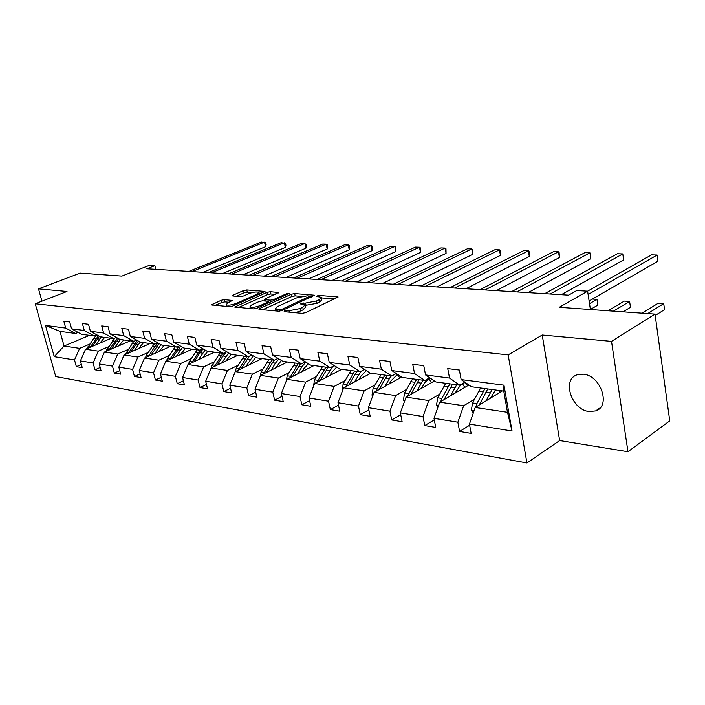 <?xml version="1.0" encoding="UTF-8"?>
<svg xmlns="http://www.w3.org/2000/svg" width="705" height="705" viewBox="0 0 705 705"><rect width="100%" height="100%" fill="white"/><g stroke="black" fill="none" stroke-linecap="round" stroke-linejoin="round"><path stroke-width="1.06" d="M284.247 311.002L284.141 311.689L302.11 313.346L305.635 312.65L338.118 296.99L319.435 295.439L317.056 295.906L316.589 296.426L321.313 297.307L319.171 299.713L316.554 300.929L305.547 303.088L300.841 303.361L300.356 303.908L305.009 304.816L302.78 307.318L300.092 308.561L288.971 310.738L284.247 311.002M589.072 411.544L595.602 410.936C611.253 406.406 600.819 375.245 583.211 374.188L577.139 374.813C561.55 379.449 571.552 409.957 589.072 411.544M655.015 314.113L669.75 420.85L627.97 451.738L611.517 341.37L655.015 314.113L559.259 307.283L587.609 291.183L576.769 290.539L568.556 295.157L146.843 268.79L154.862 265.653L149.451 265.327L121.903 276.087L80.106 273.108L38.502 288.865L41.939 301.167M224.401 299.643L221.185 300.277L211.456 304.904L229.504 306.675L232.809 306.023L265.01 291.438L246.785 289.94L243.604 290.566L233.126 295.104L232.377 295.827L232.87 295.977L240.352 296.594L243.586 295.959L248.812 293.668C253.386 292.02 256.726 291.588 258.823 292.39L256.884 294.311L236.157 303.423C231.504 305.115 228.138 305.556 226.049 304.736L228.12 302.709L232.377 300.445L224.401 299.643L224.939 301.89L221.714 302.524L215.21 305.362M611.517 341.37L542.224 335.016L508.155 354.897L35.25 303.758L66.993 291.473L38.502 288.865M259.696 308.473L258.946 309.257L259.493 309.425L278.634 311.187L282.088 310.508L314.5 295.201L294.655 293.562L291.332 294.214L259.696 308.473L259.925 309.469M253.536 308.878L234.694 307.036L266.975 292.355L270.226 291.711L278.598 292.469L265.256 298.814L264.534 299.563L265.071 299.731L270.332 300.163L273.663 299.51L286.829 293.597L289.543 293.262L256.92 308.217L253.536 308.878M78.114 332.425L75.576 333.474L60.004 331.385L45.481 325.428L65.715 328.072L63.829 321.242L69.707 321.974L71.593 328.83L84.292 330.486L82.397 323.533L88.504 324.291L90.399 331.288L103.609 333.007L101.714 325.921L108.068 326.706L109.962 333.835L123.71 335.624L121.815 328.398L128.433 329.217L130.337 336.488L144.657 338.356L142.754 330.98L149.654 331.835L151.557 339.255L166.486 341.202L164.582 333.676L171.773 334.558L173.686 342.137L189.266 344.163L187.363 336.479L194.871 337.413L196.774 345.142L213.051 347.265L211.147 339.413L218.999 340.383L220.903 348.288L237.92 350.508L236.016 342.489L244.23 343.494L246.133 351.575L263.943 353.892L262.048 345.697L270.649 346.754L272.544 355.02L291.2 357.444L289.314 349.054L298.33 350.173L300.215 358.625L319.788 361.171L317.911 352.588L327.376 353.751L329.244 362.405L349.795 365.084L347.935 356.289L357.876 357.514L359.735 366.38L381.343 369.191L379.501 360.185L389.962 361.471L391.795 370.557L414.54 373.518L412.725 364.282L423.749 365.639L425.556 374.954L449.534 378.074L447.745 368.6L459.378 370.037L461.149 379.59L503.96 385.168L512.033 431.011L469.424 424.084L471.16 433.399L459.598 431.451L457.862 422.207L433.98 418.329L435.743 427.415L424.78 425.564L423.009 416.549L400.334 412.866L402.132 421.731L391.716 419.969L389.918 411.174L368.371 407.675L370.187 416.329L360.281 414.655L358.466 406.071L337.968 402.74L339.792 411.191L330.363 409.596L328.53 401.207L308.993 398.034L310.834 406.3L301.846 404.776L300.004 396.571L281.365 393.549L283.225 401.63L274.642 400.176L272.782 392.156L254.999 389.266L256.849 397.171L248.654 395.787L246.794 387.935L229.786 385.177L231.654 392.914L223.811 391.583L221.943 383.899L205.675 381.255L207.543 388.834L200.026 387.565L198.167 380.039L182.577 377.51L184.446 384.93L177.255 383.714L175.386 376.338L160.449 373.914L162.309 381.193L155.408 380.021L153.549 372.795L139.211 370.469L141.079 377.598L134.452 376.479L132.593 369.394L118.828 367.155L120.687 374.152L114.325 373.077L112.465 366.124L99.238 363.974L101.088 370.839L94.972 369.808L93.122 362.978L80.396 360.916L82.247 367.657L76.36 366.662L74.51 359.955L54.241 356.668L45.481 325.428M75.576 333.474L65.715 328.072M508.155 354.897L526.935 462.965L55.739 376.585L35.25 303.758M108.561 346.719L98.303 351.143L85.552 349.239L111.214 338.277M123.111 340.436L124.098 340.004M85.552 349.239L80.396 360.916M98.303 351.143L93.122 362.978M96.858 334.875L94.214 335.985L81.472 334.267L71.593 328.83M94.214 335.985L84.292 330.486M128.028 349.513L117.7 354.042L104.437 352.059L130.293 340.841M143.194 342.85L143.679 342.639M104.437 352.059L99.238 363.974M117.7 354.042L112.465 366.124M116.351 337.422L113.602 338.594L100.348 336.814L90.399 331.288M113.602 338.594L103.609 333.007M148.279 352.412L137.88 357.056L124.08 354.994L150.112 343.511M124.08 354.994L118.828 367.155M137.88 357.056L132.593 369.394M136.638 340.066L133.765 341.308L119.982 339.449L109.962 333.835M133.765 341.308L123.71 335.624M169.35 355.435L158.881 360.202L144.516 358.052L170.725 346.287M144.516 358.052L139.211 370.469M158.881 360.202L153.549 372.795M157.753 342.815L154.765 344.137L140.41 342.207L130.337 336.488M154.765 344.137L144.657 338.356M191.302 358.589L180.771 363.472L165.798 361.233L192.174 349.169M165.798 361.233L160.449 373.914M180.771 363.472L175.386 376.338M179.775 345.67L176.655 347.08L161.683 345.062L151.557 339.255M176.655 347.08L166.486 341.202M214.197 361.876L203.595 366.882L187.979 364.547L214.514 352.174M187.979 364.547L182.577 377.51M203.595 366.882L198.167 380.039M202.74 348.658L199.48 350.156L183.864 348.05L173.686 342.137M199.48 350.156L189.266 344.163M238.079 365.296L227.424 370.442L211.121 368.01L237.805 355.311M211.121 368.01L205.675 381.255M227.424 370.442L221.943 383.899M226.719 351.76L223.318 353.364L207.006 351.169L196.774 345.142M223.318 353.364L213.051 347.265M263.027 368.882L252.319 374.161L235.285 371.614L262.101 358.581M235.285 371.614L229.786 385.177M252.319 374.161L246.794 387.935M251.791 355.003L248.222 356.712L231.178 354.421L220.903 348.288M248.222 356.712L237.92 350.508M289.112 372.619L278.36 378.056L260.542 375.395L287.473 362M260.542 375.395L254.999 389.266M278.36 378.056L272.782 392.156M278.008 358.387L274.271 360.22L256.444 357.823L246.133 351.575M274.271 360.22L263.943 353.892M316.413 376.54L305.618 382.128L286.953 379.343L313.998 365.569M286.953 379.343L281.365 393.549M305.618 382.128L300.004 396.571M305.476 361.912L301.555 363.895L282.881 361.374L272.544 355.02M301.555 363.895L291.2 357.444M345.009 380.638L334.179 386.402L314.624 383.476L341.749 369.305M314.624 383.476L308.993 398.034M334.179 386.402L328.53 401.207M334.267 365.613L330.151 367.737L310.57 365.102L300.215 358.625M330.151 367.737L319.788 361.171M375.007 384.939L364.159 390.878L343.635 387.812L370.821 373.218M343.635 387.812L337.968 402.74M364.159 390.878L358.466 406.071M364.494 369.473L360.158 371.782L339.607 369.015L329.244 362.405M360.158 371.782L349.795 365.084M406.503 389.46L395.646 395.584L374.082 392.368L401.665 377.113M374.082 392.368L368.371 407.675M395.646 395.584L389.918 411.174M396.263 373.518L391.689 376.021L370.09 373.121L359.735 366.38M391.689 376.021L381.343 369.191M439.612 394.21L428.763 400.537L406.08 397.144L434.421 380.991M406.08 397.144L400.334 412.866M428.763 400.537L423.009 416.549M429.68 377.765L424.859 380.488L402.141 377.431L391.795 370.557M424.859 380.488L414.54 373.518M474.474 399.215L463.643 405.754L439.744 402.176L468.896 385M439.744 402.176L433.98 418.329M463.643 405.754L457.862 422.207M464.903 382.207L459.81 385.194L435.866 381.969L425.556 374.954M459.81 385.194L449.534 378.074M512.033 431.011L507.485 412.302L475.214 407.481L502.339 390.914M475.214 407.481L469.424 424.084M542.224 335.016L559.647 440.555L627.97 451.738M559.647 440.555L526.935 462.965M590.411 309.504L587.609 291.183M155.796 269.354L154.862 265.653M60.004 331.385L64.067 346.023L79.647 348.358L89.826 344.031M89.509 335.351L64.067 346.023L54.241 356.668M507.485 412.302L503.749 391.108L471.407 386.754L461.149 379.59M103.838 338.074L105.256 337.475M503.749 391.108L503.96 385.168M79.647 348.358L74.51 359.955M469.636 425.203L459.598 431.451M434.271 419.854L424.78 425.564M400.713 414.743L391.716 419.969M368.83 409.843L360.281 414.655M338.488 405.146L330.363 409.596M309.583 400.66L301.846 404.776M282.009 396.351L274.642 400.176M255.686 392.218L248.654 395.787M230.526 388.252L223.811 391.583M206.459 384.445L200.026 387.565M183.406 380.788L177.255 383.714M161.304 377.272L155.408 380.021M140.11 373.888L134.452 376.479M119.753 370.636L114.325 373.077M100.189 367.499L94.972 369.808M81.375 364.476L76.36 366.662M295.069 312.694L300.63 310.967L300.092 308.561M305.168 305.521L305.538 307.213L303.309 309.724L300.63 310.967M321.462 298.004L321.815 299.678L319.682 302.101L317.065 303.317L305.203 305.397M334.884 298.955L321.489 297.915M301.432 296.364L295.166 295.871L291.844 296.523L262.674 309.724M311.249 297.122L310.288 297.052M279.347 309.865L281.762 309.389L310.085 296.109L307.274 295.8L296.497 297.915L277.479 306.569L275.144 309.081L279.347 309.865L279.638 311.161M238.44 307.495L267.486 294.619L266.975 292.355M275.32 294.337L270.738 293.976L267.486 294.619M268.623 302.286L269.865 302.392M251.905 304.763L249.887 306.825C252.082 307.697 255.554 307.257 260.295 305.512L267.697 302.189L268.42 301.432L267.874 301.264L262.613 300.824L259.299 301.476L251.905 304.763M229.143 302.26L224.939 301.89M252.293 292.549L247.296 292.161L244.124 292.786L236.157 296.25M261.731 293.28L258.973 293.068M490.407 398.202L495.58 390.006M486.036 400.872L492.161 389.548M473.17 413.35L471.398 410.231L472.526 402.934L480.599 387.988M498.708 390.429L499.722 392.509M479.197 405.049L487.745 388.949M655.201 315.496L664.542 309.627L663.731 303.635L658.162 303.273L642.114 313.187M484.97 388.578L476.906 403.568L475.76 407.146M479.109 405.102L479.426 404.494M647.719 313.593L663.731 303.635L664.542 309.627M589.098 300.956L657.968 261.185L657.139 255.051L588.111 294.478M657.968 261.185L657.139 255.051L651.526 254.866L587.582 291.183M454.972 393.205L460.938 384.533M464.295 382.568L465.071 382.33M450.592 395.787L456.708 384.771M437.911 407.323L436.562 404.934L437.673 397.832L445.727 383.3M462.41 383.67L464.789 387.415M444.079 399.629L452.513 384.207M623 311.83L630.455 307.31L629.618 301.44L624.286 301.106L608.089 310.764M449.878 383.855L441.824 398.44L440.74 401.594M464.533 382.48L467.697 385.705M613.438 311.143L629.618 301.44L630.455 307.31M421.326 388.455L425.335 381.925L430.358 378.224M416.928 390.958L423.044 380.242M404.441 401.638L403.471 399.911L404.564 392.985L412.601 378.841M428.948 378.876L431.575 382.603M410.724 394.492L419.052 379.704M590.402 309.451L597.84 305.098L596.968 299.352L592.385 299.052M416.549 379.369L407.49 396.342M589.512 303.679L596.968 299.352L597.84 305.098M561.303 294.699L623.652 259.916L622.788 253.923L550.164 294.003M623.652 259.916L622.788 253.923L617.43 253.747L544.718 293.659M528.063 292.619L590.834 258.709L589.944 252.839L516.836 291.923M590.834 258.709L589.944 252.839L584.815 252.672L511.645 291.597M389.319 383.943L391.063 380.815L397.488 374.337M384.93 386.366L391.019 375.932M372.628 396.263L371.993 395.126L373.077 388.367L381.088 374.593M397.223 374.47L399.946 378.065M379.017 389.636L387.23 375.421M384.842 375.104L375.88 391.372M496.311 290.636L559.409 257.554L558.501 251.808L485.031 289.931M559.409 257.554L559.118 252.54L558.501 251.808L553.592 251.641L480.061 289.623M358.854 379.642L360.581 376.593L366.3 370.645M354.465 381.995L360.889 371.394M342.357 391.178L343.088 383.978L351.072 370.557M368.882 372.328L369.808 373.756M348.834 385.018L356.924 371.341M354.65 371.041L345.776 386.657M465.961 288.742L529.305 256.444L528.371 250.813L454.628 288.028M529.305 256.444L529.058 251.535L528.371 250.813L523.665 250.663L449.887 287.737M329.808 375.545L331.526 372.575L336.637 367.12M325.428 377.827L332.919 366.309M313.513 386.349L314.5 379.792L322.441 366.706M340.718 369.164L341.035 369.676M320.061 380.638L328.028 367.455M325.86 367.164L317.091 382.189M436.915 286.926L500.427 255.377L499.475 249.861L425.556 286.212M500.427 255.377L500.233 250.575L499.475 249.861L494.954 249.72L421.017 285.93M302.084 371.632L303.802 368.733L308.385 363.736M297.721 373.853L301.916 366.794L305.75 362.088M286.08 381.564L287.217 375.8L295.113 363.022M292.601 376.461L300.445 363.745M298.374 363.463L289.72 377.933M409.094 285.181L472.702 254.355L471.742 248.953L397.717 284.476M472.702 254.355L472.562 249.649L471.742 248.953L467.397 248.812L393.364 284.203M275.602 367.895L281.436 360.493M271.258 370.063L275.426 363.163L278.863 358.907M259.951 376.867L261.141 371.984L268.993 359.506M266.375 372.487L274.086 360.193M272.112 359.929L263.564 373.888M382.418 283.516L446.071 253.377L445.093 248.081L371.041 282.811M446.071 253.377L445.974 248.759L445.093 248.081L440.916 247.94L366.864 282.546M250.284 364.326L255.704 357.373M245.957 366.433L253.183 355.849M235.021 372.266L236.21 368.327L244.009 356.148M241.286 368.697L249.535 356.087M246.988 356.545L238.563 370.028M356.818 281.921L420.462 252.434L419.475 247.235L345.45 281.207M420.462 252.434L420.4 247.904L419.475 247.235L415.457 247.102L341.44 280.96M226.041 360.907L231.09 354.368M221.74 362.952L228.623 352.897M211.227 367.957L212.337 364.837L220.083 352.923M217.272 365.084L222.965 355.981L226.358 351.936M222.939 353.311L214.628 366.336M202.82 357.629L207.799 351.275M198.537 359.629L205.111 350.05M188.385 364.362L189.46 361.489L197.153 349.839M194.263 361.621L199.859 352.808L203.172 348.904M200.273 349.795L191.698 362.819M180.542 354.492L185.485 348.27M176.294 356.43L182.577 347.301M166.486 360.916L167.517 358.272L175.148 346.878M172.187 358.307L180.691 346.208M178.964 346.04L169.702 359.444M159.163 351.469L164.071 345.388M154.941 353.372L160.969 344.657M145.459 357.629L146.455 355.188L154.034 344.04M151.002 355.135L159.136 343.608M158.017 342.956L154.809 346.64L148.596 356.219M138.629 348.578L143.503 342.621M134.435 350.429L140.225 342.101M125.27 354.474L133.738 341.308M130.654 352.095L138.444 341.088M137.352 340.471L128.328 353.126M118.889 345.794L123.719 339.96M114.721 347.6L120.396 339.51M105.856 351.442L114.818 338.074M111.09 349.178L118.563 338.656M117.506 338.065L108.834 350.156M332.24 280.379L395.822 251.526L394.826 246.424L320.881 279.673M395.822 251.526L395.805 247.085L394.826 246.424L390.958 246.301L317.03 279.436M308.614 278.907L372.099 250.645L371.094 245.64L297.272 278.193M372.099 250.645L372.117 246.292L371.094 245.64L367.367 245.525L293.58 277.964M285.886 277.488L349.231 249.808L348.217 244.891L274.58 276.774M349.231 249.808L349.283 245.534L348.217 244.891L344.63 244.776L271.02 276.554M264.014 276.113L327.19 248.997L326.168 244.168L252.734 275.408M327.19 248.997L327.675 246.724L327.27 244.802L326.168 244.168L322.714 244.053L249.314 275.197M242.943 274.8L305.917 248.213L304.895 243.463L231.698 274.095M305.917 248.213L306.437 245.983L306.032 244.089L301.555 243.357L228.402 273.892M222.63 273.531L285.384 247.455L284.353 242.793L211.429 272.826M285.384 247.455L285.93 245.269L285.516 243.401L281.128 242.687L208.257 272.632M99.89 343.115L104.684 337.395M95.757 344.877L101.379 336.946M87.182 348.543L93.739 338.277L96.744 334.919M92.258 346.375L99.44 336.311M98.418 335.739L90.081 347.301M203.04 272.306L265.547 246.724L264.516 242.141L191.892 271.61M265.547 246.724L266.12 244.573L265.706 242.74L261.396 242.035L188.825 271.416M289.288 312.165L288.971 310.738M303.309 309.724L302.78 307.318M303.547 304.278L303.247 302.894M306.067 305.468L305.547 303.088M317.065 303.317L316.554 300.929M319.682 302.101L319.171 299.713M319.718 296.77L319.435 295.439M337.651 297.651L337.475 296.805M286.988 311.954L286.671 310.526M291.844 296.523L291.332 294.214M295.166 295.871L294.655 293.562M314.069 295.818L313.892 295.016M282.018 310.544L281.762 309.389M309.856 297.757L309.618 296.629M277.285 311.064L276.968 309.645M235.699 307.239L235.47 306.261M270.738 293.976L270.226 291.711M278.211 293.033L278.043 292.311M265.371 301.053L265.071 299.731M270.746 301.996L270.332 300.163M273.91 300.577L273.663 299.51M287.067 294.664L286.829 293.597M260.542 306.587L260.295 305.512M267.935 303.265L267.697 302.189M232.042 300.964L231.875 300.286M236.404 304.437L236.157 303.423M257.113 295.316L256.884 294.311M233.337 296.012L233.126 295.104M244.124 292.786L243.604 290.566M247.296 292.161L246.785 289.94M264.639 291.976L264.481 291.28M212.478 305.106L212.249 304.155M221.714 302.524L221.185 300.277M471.486 410.38L474.068 410.768M485.895 391.998L490.31 392.606M478.748 391.019L483.119 391.619M479.673 403.983L480.704 404.132M472.526 402.934L476.906 403.568M436.642 405.075L438.598 405.375M450.671 387.168L454.857 387.75M443.886 386.243L448.036 386.816M444.458 398.818L445.243 398.933M437.673 397.832L441.824 398.44M403.542 400.052L404.943 400.264M417.21 382.586L421.193 383.132M410.759 381.705L414.707 382.242M411.015 393.928L411.579 394.007M404.564 392.985L408.512 393.557M372.073 395.267L372.954 395.399M385.388 378.232L389.178 378.752M379.246 377.387L383 377.906M373.077 388.367L376.831 388.922M355.082 374.082L358.695 374.575M349.231 373.28L352.817 373.765M343.088 383.978L346.666 384.507M326.195 370.116L329.64 370.592M320.616 369.358L324.027 369.825M314.5 379.792L317.911 380.295M298.62 366.344L301.916 366.794M293.298 365.613L296.558 366.062M287.217 375.8L290.469 376.276M272.28 362.731L275.426 363.163M267.186 362.035L270.306 362.458M261.141 371.984L264.26 372.434M247.085 359.286L250.099 359.691M242.212 358.616L245.19 359.021M236.21 368.327L239.189 368.768M222.965 355.981L225.847 356.369M218.294 355.338L221.159 355.725M212.337 364.837L215.192 365.252M199.859 352.808L202.617 353.187M195.373 352.2L198.114 352.57M189.46 361.489L192.192 361.885M177.686 349.777L180.339 350.138M173.395 349.187L176.021 349.548M167.517 358.272L170.143 358.66M156.413 346.86L158.96 347.204M152.289 346.296L154.809 346.64M146.455 355.188L148.975 355.558M135.968 344.058L138.418 344.392M132.002 343.511L134.435 343.846M126.221 352.227L128.645 352.579M116.316 341.37L118.669 341.687M112.5 340.841L114.836 341.167M106.772 349.38L109.099 349.724M97.413 338.779L99.678 339.087M93.739 338.277L95.986 338.576M88.055 346.64L90.293 346.966M600.149 407.842L595.602 410.936M310.394 297.519L310.121 296.259M275.558 310.905L275.144 309.081M264.86 301.009L264.534 299.563M250.293 308.579L249.887 306.825M268.755 302.894L268.464 301.625M226.437 306.393L226.049 304.736M259.273 294.364L258.929 292.848"/></g></svg>
